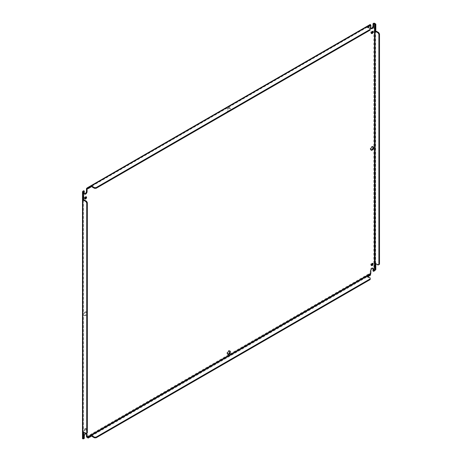 <?xml version="1.0" encoding="UTF-8"?>
<svg xmlns="http://www.w3.org/2000/svg" width="462" height="462" viewBox="0 0 462 462"><rect width="100%" height="100%" fill="white"/><g stroke="black" fill="none" stroke-linecap="round" stroke-linejoin="round"><path stroke-width="0.35" stroke-dasharray="2.31 1.73" d="M82.877 191.193L82.877 438.502L83.697 438.034L83.697 435.88A1.964 1.132 -60 0 1 85.083 433.477A1.964 1.132 -60 0 1 86.065 433.379A1.964 1.132 -60 0 1 86.319 433.633M86.475 436.827L370.241 272.996L370.241 270.443A1.964 1.132 -60 0 1 371.627 268.041A1.964 1.132 -60 0 1 372.609 267.943A1.964 1.132 -60 0 1 372.863 268.203M371.373 265.286A1.259 0.728 -60 0 1 370.998 265.246A1.259 0.728 -60 0 1 370.801 264.235A1.259 0.728 -60 0 1 371.627 263.126A1.259 0.728 -60 0 1 372.257 263.063A1.259 0.728 -60 0 1 372.482 263.369M85.083 428.557A1.259 0.728 -60 0 1 85.718 428.493A1.259 0.728 -60 0 1 85.909 429.504A1.259 0.728 -60 0 1 85.083 430.613A1.259 0.728 -60 0 1 84.454 430.676A1.259 0.728 -60 0 1 84.263 429.666A1.259 0.728 -60 0 1 85.083 428.557M85.689 428.903A1.259 0.728 -60 0 1 86.319 428.84A1.259 0.728 -60 0 1 86.51 429.851A1.259 0.728 -60 0 1 85.689 430.965A1.259 0.728 -60 0 1 85.06 431.023A1.259 0.728 -60 0 1 84.864 430.018A1.259 0.728 -60 0 1 85.689 428.903M371.373 33.264A1.259 0.728 -60 0 1 370.998 33.224A1.259 0.728 -60 0 1 370.801 32.213A1.259 0.728 -60 0 1 371.627 31.098A1.259 0.728 -60 0 1 372.257 31.041A1.259 0.728 -60 0 1 372.482 31.347M84.835 198.695A1.259 0.728 -60 0 1 84.454 198.654A1.259 0.728 -60 0 1 84.263 197.644A1.259 0.728 -60 0 1 85.083 196.535A1.259 0.728 -60 0 1 85.718 196.471A1.259 0.728 -60 0 1 85.938 196.777M370.998 149.931A1.964 1.132 -60 0 1 370.645 149.838A1.964 1.132 -60 0 1 370.345 148.267A1.964 1.132 -60 0 1 371.627 146.541A1.964 1.132 -60 0 1 372.609 146.442A1.964 1.132 -60 0 1 372.863 146.697M85.083 311.971A1.964 1.132 -60 0 1 86.065 311.873A1.964 1.132 -60 0 1 86.365 313.45A1.964 1.132 -60 0 1 85.083 315.176A1.964 1.132 -60 0 1 84.107 315.275A1.964 1.132 -60 0 1 83.807 313.704A1.964 1.132 -60 0 1 85.083 311.971M85.689 312.318A1.964 1.132 -60 0 1 86.671 312.225A1.964 1.132 -60 0 1 86.971 313.796A1.964 1.132 -60 0 1 85.689 315.523A1.964 1.132 -60 0 1 84.708 315.621A1.964 1.132 -60 0 1 84.407 314.05A1.964 1.132 -60 0 1 85.689 312.318M228.355 107.756A1.964 1.132 -60 0 1 229.337 107.658A1.964 1.132 -60 0 1 229.637 109.228A1.964 1.132 -60 0 1 228.355 110.955A1.964 1.132 -60 0 1 227.373 111.053A1.964 1.132 -60 0 1 227.073 109.482A1.964 1.132 -60 0 1 228.355 107.756M228.961 108.102A1.964 1.132 -60 0 1 229.937 108.004A1.964 1.132 -60 0 1 230.238 109.575A1.964 1.132 -60 0 1 228.961 111.307A1.964 1.132 -60 0 1 227.98 111.4A1.964 1.132 -60 0 1 227.679 109.829A1.964 1.132 -60 0 1 228.961 108.102M227.726 354.152A1.964 1.132 -60 0 1 227.373 354.059A1.964 1.132 -60 0 1 227.073 352.489A1.964 1.132 -60 0 1 228.355 350.762A1.964 1.132 -60 0 1 229.337 350.664A1.964 1.132 -60 0 1 229.591 350.918M84.454 193.861A1.964 1.132 -60 0 1 84.107 193.769A1.964 1.132 -60 0 1 83.697 192.873L83.697 190.719M370.998 28.43A1.964 1.132 -60 0 1 370.645 28.338A1.964 1.132 -60 0 1 370.241 27.437L370.241 24.89L86.475 188.721M373.013 270.998L373.833 270.524L373.833 23.21M370.241 272.996A1.282 0.739 -120 0 0 370.27 273.261L370.853 273.435M370.27 273.261L370.53 274.919L367.873 276.455M367.255 276.27L367.163 276.865A0.566 0.323 0 0 0 367.296 276.992L370.178 278.655L370.178 277.957M90.743 435.909L90.65 436.509A0.566 0.323 0 0 0 90.789 436.636M87.33 432.911L85.938 433.714A1.964 1.132 -60 0 1 85.978 433.691M83.697 438.034L84.303 438.38M82.877 438.502A1.282 0.739 0 0 0 82.686 438.646L83.322 438.588M370.53 25.624L367.873 26.952L370.53 25.416L370.27 24.653A1.282 0.739 -120 0 0 370.241 24.89M370.53 25.231L370.27 24.653M375.646 263.796L375.646 269.814L374.081 270.409A1.282 0.739 0 0 0 373.833 270.524M375.046 30.284L375.646 29.938L375.179 30.319M375.046 263.317L375.646 262.97L375.179 263.352M374.52 270.836L374.081 270.409M370.53 274.226L370.53 275.127M87.994 438.04L90.65 436.509L90.65 435.81M370.178 279.568L370.178 278.655M91.366 436.093L367.163 276.865L367.163 276.172M82.877 431.999L83.483 431.652L82.629 431.958M86.538 433.368L83.657 431.704A0.566 0.323 -120 0 0 83.483 431.652L83.483 432.478M82.877 198.966L83.379 198.833M90.789 186.81L90.65 186.313M367.873 26.952L367.163 27.362L367.163 26.669M367.001 26.473L367.163 27.362A0.566 0.323 0 0 0 367.296 27.489L370.178 29.152L370.178 30.07M375.646 30.763L375.646 262.97A0.566 0.323 60 0 1 375.825 263.022L378.701 264.686L379.498 264.229M375.646 23.92L375.646 29.938A0.566 0.323 60 0 1 375.825 29.99M370.178 28.459L370.178 29.152M378.701 264.686L378.101 265.038M83.697 435.88L84.303 436.226M370.842 270.796L370.241 270.443M83.697 192.873L84.303 193.22M370.241 27.437L370.842 27.789M367.723 27.039L367.163 27.362M83.483 431.652L83.483 432.299M367.296 276.299L367.296 276.992M83.657 431.704L83.056 432.051M367.296 26.796L367.296 27.489M375.225 263.375L375.825 263.022M372.857 263.409L372.257 263.063M86.319 428.84L85.718 428.493M372.857 31.387L372.257 31.041M86.319 196.818L85.718 196.471M373.209 146.789L372.609 146.442M86.671 312.225L86.065 311.873M229.937 108.004L229.337 107.658M229.937 351.01L229.337 350.664M86.065 433.379L86.671 433.726M84.107 193.769L84.708 194.121M370.645 28.338L371.252 28.684M372.609 267.943L373.209 268.295M371.598 265.592L370.998 265.246M85.06 431.023L84.454 430.676M371.598 33.57L370.998 33.224M85.06 199.001L84.454 198.654M371.252 150.19L370.645 149.838M84.708 315.621L84.107 315.275M227.98 111.4L227.373 111.053M227.98 354.406L227.373 354.059M370.582 274.076L370.53 274.411M82.629 198.926L83.46 198.625M90.488 186.117L90.65 186.983M83.356 192.007L83.356 438.738M370.68 25.185L87.416 188.727"/><path stroke-width="0.69" d="M82.686 438.646L83.483 438.496L83.483 438.854L84.303 438.38L84.303 436.226A1.964 1.132 -60 0 1 85.689 433.824A1.964 1.132 -60 0 1 85.926 433.708L83.056 432.051A0.566 0.323 60 0 0 82.877 431.999L82.877 198.966A0.566 0.323 60 0 1 83.056 199.018L82.686 191.337A1.282 0.739 180 0 1 82.877 191.193L83.697 190.719L84.303 191.066L83.483 191.539L83.483 192.602L82.877 192.949L82.629 198.926M87.116 437.271L87.994 438.04L87.994 437.347L87.075 437.173L370.842 273.342L370.842 270.796A1.964 1.132 -60 0 1 372.228 268.393A1.964 1.132 -60 0 1 373.209 268.295A1.964 1.132 -60 0 1 373.619 269.19L373.619 271.344L374.434 270.871L374.543 23.545M372.482 263.369A1.259 0.728 -60 0 1 371.627 265.182A1.259 0.728 -60 0 1 371.373 265.286M372.228 263.473A1.259 0.728 -60 0 1 372.857 263.409A1.259 0.728 -60 0 1 373.053 264.42A1.259 0.728 -60 0 1 372.228 265.529A1.259 0.728 -60 0 1 371.598 265.592A1.259 0.728 -60 0 1 371.408 264.582A1.259 0.728 -60 0 1 372.228 263.473M372.482 31.347A1.259 0.728 -60 0 1 371.627 33.16A1.259 0.728 -60 0 1 371.373 33.264M372.228 31.451A1.259 0.728 -60 0 1 372.857 31.387A1.259 0.728 -60 0 1 373.053 32.398A1.259 0.728 -60 0 1 372.228 33.507A1.259 0.728 -60 0 1 371.598 33.57A1.259 0.728 -60 0 1 371.408 32.559A1.259 0.728 -60 0 1 372.228 31.451M85.938 196.777A1.259 0.728 -60 0 1 85.083 198.591A1.259 0.728 -60 0 1 84.835 198.695M85.689 196.881A1.259 0.728 -60 0 1 86.319 196.818A1.259 0.728 -60 0 1 86.51 197.828A1.259 0.728 -60 0 1 85.689 198.937A1.259 0.728 -60 0 1 85.06 199.001A1.259 0.728 -60 0 1 84.864 197.99A1.259 0.728 -60 0 1 85.689 196.881M372.863 146.697A1.964 1.132 -60 0 1 371.627 149.746A1.964 1.132 -60 0 1 370.998 149.931M372.228 146.887A1.964 1.132 -60 0 1 373.209 146.789A1.964 1.132 -60 0 1 373.51 148.36A1.964 1.132 -60 0 1 372.228 150.092A1.964 1.132 -60 0 1 371.252 150.19A1.964 1.132 -60 0 1 370.946 148.614A1.964 1.132 -60 0 1 372.228 146.887M229.591 350.918A1.964 1.132 -60 0 1 228.355 353.961A1.964 1.132 -60 0 1 227.726 354.152M228.961 351.108A1.964 1.132 -60 0 1 229.937 351.01A1.964 1.132 -60 0 1 230.238 352.581A1.964 1.132 -60 0 1 228.961 354.308A1.964 1.132 -60 0 1 227.98 354.406A1.964 1.132 -60 0 1 227.679 352.835A1.964 1.132 -60 0 1 228.961 351.108M86.319 433.633A1.964 1.132 -60 0 1 86.475 434.274L86.475 436.827A1.282 0.739 60 0 0 86.498 437.092M86.498 188.484L87.994 187.843L87.994 188.542L87.075 189.068L86.498 188.484A1.282 0.739 60 0 0 86.475 188.721L86.475 191.268A1.964 1.132 -60 0 1 84.454 193.861M375.179 30.319L375.646 30.763L375.046 31.11L375.046 30.284A0.566 0.323 60 0 1 375.225 30.342L375.825 29.99L375.825 24.232L375.225 24.578L374.081 23.1A1.282 0.739 180 0 0 373.833 23.21L373.013 23.683L373.013 25.837A1.964 1.132 -60 0 1 370.998 28.43M372.863 268.203A1.964 1.132 -60 0 1 373.013 268.844L373.013 270.998L373.619 271.344M370.842 273.342L370.53 274.226L367.873 275.756L367.873 276.455L367.255 276.27M90.517 436.018L88.352 437.347L90.789 435.937A0.566 0.323 180 0 1 90.65 435.81L91.366 435.4L91.366 436.093L90.743 435.909M85.978 433.691A1.964 1.132 -60 0 1 86.671 433.726A1.964 1.132 -60 0 1 87.075 434.627L87.075 437.173M83.483 438.854L82.86 438.738L83.322 438.588M83.397 432.253L82.877 432.825L82.629 431.958M83.483 191.539L82.686 191.337M87.075 189.068L87.075 191.62A1.964 1.132 -60 0 1 86.221 193.595A1.964 1.132 -60 0 1 84.708 194.121A1.964 1.132 -60 0 1 84.303 193.22L84.303 191.066M94.462 187.636L94.462 188.334L91.586 186.671A0.566 0.323 0 0 0 91.366 186.59L91.366 185.897L367.163 26.669A0.566 0.323 180 0 0 367.296 26.796L370.178 28.459L370.178 29.372L96.05 187.636L94.462 187.636L91.586 185.978A0.566 0.323 180 0 0 91.366 185.897L90.65 186.313A0.566 0.323 0 0 0 90.789 186.44L87.994 187.843L90.488 186.117M370.53 24.925L370.53 25.624L368.093 27.033A0.566 0.323 0 0 0 367.873 26.952L367.873 26.253L370.53 24.925L368.093 26.334A0.566 0.323 180 0 0 367.873 26.253L367.001 26.473M373.013 23.683L373.619 24.03L373.619 26.184A1.964 1.132 -60 0 1 372.759 28.159A1.964 1.132 -60 0 1 371.252 28.684A1.964 1.132 -60 0 1 370.842 27.789L370.853 25.156L370.432 24.757M374.434 23.562L373.619 24.03M374.081 23.1L375.646 23.92L375.046 24.272L375.156 30.07M375.179 263.352L375.646 263.796A0.566 0.323 -120 0 0 375.825 263.946L375.825 269.71L375.225 270.056L375.225 264.293L375.825 263.946M375.646 269.814L374.434 270.871M370.53 274.411L370.53 275.127L368.093 276.53A0.566 0.323 180 0 0 367.873 276.455M87.994 438.04L90.789 436.636L90.789 435.937M91.366 436.093A0.566 0.323 180 0 1 91.586 436.174L94.462 437.832L96.05 437.832L370.178 279.568L370.178 277.957L367.296 276.299A0.566 0.323 180 0 1 367.163 276.172L367.03 276.374M94.462 437.832L94.462 437.139L91.586 435.475A0.566 0.323 180 0 0 91.366 435.4L367.873 275.756A0.566 0.323 180 0 1 368.093 275.837L368.093 276.53M83.483 438.496L83.414 438.9L83.483 438.496M83.483 198.62L83.483 199.445L82.877 199.792A0.566 0.323 60 0 0 83.056 199.942L85.938 201.605L86.729 202.98L86.729 433.258L85.938 433.714M83.056 438.738L82.877 432.825A0.566 0.323 -120 0 0 83.056 432.975L83.056 438.738L83.657 438.392L83.657 432.628L83.056 432.975M83.056 193.26L83.657 192.908L83.356 192.007M88.352 187.843L88.352 188.542L87.416 188.727M370.853 25.156L370.53 25.416L370.853 25.156M375.646 263.796L375.046 264.143L375.208 270.068M375.225 264.293A0.566 0.323 60 0 1 375.046 264.143L375.046 263.317A0.566 0.323 60 0 1 375.225 263.375L378.101 265.038L378.892 264.576L378.892 34.298L378.101 32.923L375.225 31.26A0.566 0.323 60 0 1 375.046 31.11L375.156 263.103M375.646 30.763A0.566 0.323 -120 0 0 375.825 30.914L378.701 32.577L378.101 32.923M378.892 264.576L379.498 264.229L379.498 33.951L378.701 32.577M375.825 24.232L375.646 23.92M88.352 437.347L88.352 438.04M96.05 437.832L96.05 437.139L370.178 278.875M94.462 437.139L96.05 437.139M368.093 275.837L370.53 274.428M86.729 433.258L87.33 432.911L87.33 202.627L86.729 202.98M85.938 201.605L86.538 201.259L87.33 202.627M83.483 198.775L83.483 199.445A0.566 0.323 -120 0 0 83.657 199.596L86.538 201.259M83.483 432.299L83.483 432.478A0.566 0.323 -120 0 0 83.657 432.628M83.657 192.908L83.657 198.672L83.056 199.018M96.05 187.636L96.05 188.334L94.462 188.334M370.178 29.372L370.178 30.07L96.05 188.334M88.352 188.542L90.789 187.133L90.789 186.44M368.093 27.033L368.093 26.334M379.498 33.951L378.892 34.298M375.225 30.342L375.225 24.578M86.475 434.274L87.075 434.627M86.475 191.268L87.075 191.62M373.013 25.837L373.619 26.184M373.013 268.844L373.619 269.19M370.842 25.237L370.53 25.416M91.586 435.475L91.586 436.174M83.056 199.942L83.657 199.596M91.586 186.671L91.586 185.978M375.225 31.26L375.825 30.914M82.502 192.007L82.502 438.738M370.253 24.451L86.989 187.994"/></g></svg>
